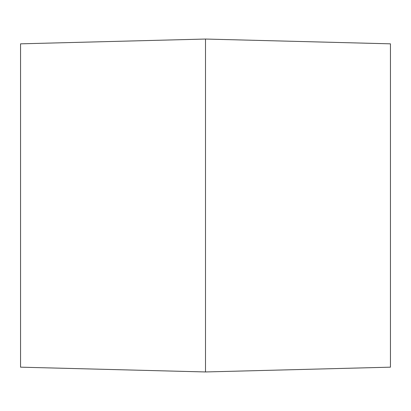 <?xml version="1.0" encoding="UTF-8"?>
<svg xmlns="http://www.w3.org/2000/svg" width="411" height="411" viewBox="0 0 411 411"><rect width="100%" height="100%" fill="white"/><g stroke="black" fill="none" stroke-linecap="round" stroke-linejoin="round"><path stroke-width="0.62" d="M205.5 39.045L20.55 43.833L20.55 367.167L205.5 371.955L390.45 367.167L390.45 43.833L205.5 39.045L205.5 371.955"/></g></svg>
